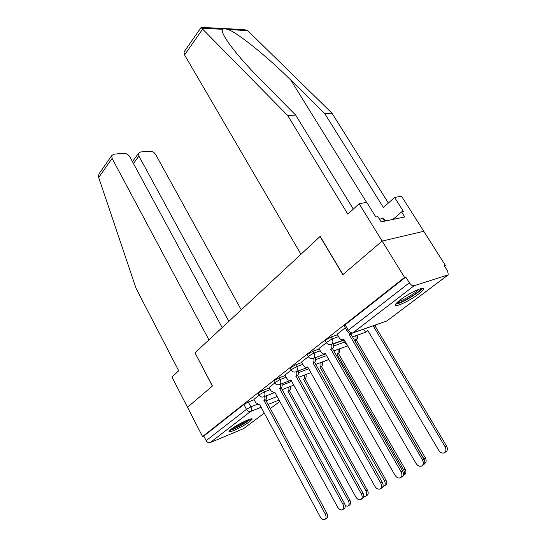 <?xml version="1.0" encoding="UTF-8"?>
<svg xmlns="http://www.w3.org/2000/svg" width="547" height="547" viewBox="0 0 547 547"><rect width="100%" height="100%" fill="white"/><g stroke="black" fill="none" stroke-linecap="round" stroke-linejoin="round"><path stroke-width="0.82" d="M269.336 387.898L263.387 390.168L258.895 392.678L258.307 393.519M285.213 375.509L279.168 377.765L274.58 380.336L273.944 381.245M301.828 362.558L295.681 364.794L290.99 367.42L290.3 368.404M319.222 348.993L312.98 351.208L308.18 353.895L307.435 354.962M337.465 334.771L331.113 336.966L326.203 339.708L325.397 340.87M418.571 294.026C421.47 291.825 423.132 290.183 423.563 289.11C425.368 285.479 408.924 293.089 399.994 300.091C397.231 302.224 395.659 303.797 395.276 304.809C393.69 308.344 409.669 300.905 418.571 294.026M249.76 421.525L252.085 419.241C253.357 416.739 237.364 424.322 231.237 429.163L229.056 431.351C227.962 433.771 243.62 426.311 249.76 421.525M444.472 266.04L445.367 265.357L444.246 265.685L447.665 271.08L448.273 274.82L414.154 285.725L352.87 332.856L386.852 320.959L447.637 275.271M222.178 327.55L129.871 156.873C128.381 154.555 126.398 153.379 123.923 153.338L113.981 154.158L111.773 155.546L112.094 158.404L98.699 177.522L136.046 288.331L178.705 370.77L171.956 377.02L187.505 407.276L212.448 385.984L194.999 352.842L320.07 236.482L342.791 274.683L382.148 241.07L423.768 231.278L445.367 265.357M264.276 413.115L243.62 428.629L210.157 442.598C208.571 443.043 207.238 442.393 206.157 440.65L203.792 436.048L243.894 404.486L248.29 402.024L254.15 399.748M195.026 352.883L212.359 386.059L187.505 407.276L202.554 436.547L404.561 277.425L382.148 241.07L423.768 231.278L401.539 196.223L394.599 197.453L383.379 207.477L324.733 113.585L290.854 80.163C267.668 56.977 237.726 32.888 228.338 29.6C225.46 28.731 223.518 28.629 222.52 29.299C221.309 31.001 223.702 36.061 229.685 44.471C237.528 55.028 248.078 67.001 261.336 80.402L295.667 115.089L353.314 209.118M203.792 436.048L202.554 436.547M347.393 331.475L348.289 330.231L409.361 282.785L405.819 277.049L404.561 277.425M409.361 282.785C410.906 284.994 412.5 285.972 414.154 285.725M345.239 327.776L337.137 334.203M326.47 342.743L318.922 348.466M308.371 356.644L301.547 362.066M291.209 370.08L284.96 375.051M274.826 382.914L269.103 387.467M333.178 344.029L343.427 340.384M259.169 395.173L253.931 399.344M405.819 277.049L345.123 324.815L344.248 326.08M337.102 334.149L339.202 337.759C340.172 339.29 341.355 339.94 342.73 339.721L343.776 339.167L416.055 463.453C417.546 465.709 419.296 466.618 421.306 466.181C423.501 465.018 423.891 462.912 422.469 459.87L349.396 334.839L350.497 333.431M351.906 333.301L351.017 334.279L423.987 458.995C425.409 462.03 425.019 464.129 422.824 465.292L422.277 465.613M349.396 334.839L351.017 334.279M375.905 324.904L375.016 325.855L373.498 326.381L374.394 325.431M363.352 329.301L363.358 329.301C364.316 330.778 365.478 331.4 366.852 331.174L367.892 330.627L438.769 450.379C440.232 452.554 441.962 453.415 443.945 452.964C446.126 451.808 446.523 449.764 445.135 446.824L373.498 326.381M375.016 325.855L446.55 446.01C447.938 448.937 447.542 450.981 445.367 452.13L444.909 452.396M318.887 348.405L320.911 351.953C321.868 353.471 323.01 354.121 324.337 353.909L325.301 353.396L394.996 475.206C396.438 477.428 398.12 478.331 400.042 477.914C402.113 476.799 402.469 474.762 401.095 471.801L330.832 349.136C332.043 347.981 332.248 346.388 331.448 344.35M333.068 343.769C333.868 345.807 333.663 347.4 332.453 348.548L402.626 470.919C403.994 473.88 403.645 475.911 401.566 477.025L400.924 477.394M330.661 349.273L332.275 348.685M301.52 362.011L303.476 365.492C304.405 366.996 305.513 367.646 306.799 367.434L307.688 366.955L374.955 486.386C376.357 488.58 377.97 489.476 379.803 489.08C381.765 488.013 382.086 486.037 380.767 483.145L312.966 362.893C314.101 361.813 314.299 360.282 313.561 358.312M315.175 357.717C315.92 359.687 315.715 361.211 314.58 362.292L382.305 482.263C383.625 485.148 383.303 487.117 381.341 488.184L380.616 488.608M312.795 363.023L314.409 362.422M324.733 113.585L332.008 113.208L247.654 30.584L244.304 29.6L201.234 27.364M332.008 113.208L388.363 203.019M201.057 27.528L287.681 115.506L347.858 214.171L359.133 203.73L382.148 241.07L342.914 274.573L320.193 236.372L300.953 254.266L184.558 54.939L184.018 51.958L184.469 51.315M359.133 203.73L366.791 202.376L375.871 217.022L377.909 216.619L381.17 221.87L404.78 216.961L401.58 211.887L392.903 219.429M401.58 211.887L403.474 211.511L394.599 197.453M287.681 115.506L295.667 115.089M98.699 177.522L98.446 176.421L99.055 173.782L99.93 172.531M241.248 309.821L155.738 154.637C154.268 152.387 152.36 151.239 150.008 151.198L140.593 151.97L138.582 153.215L138.904 156.093L133.468 163.512M228.858 321.342L138.904 156.093M194.917 352.918L208.947 339.865L112.094 158.404M420.828 288.584C420.93 290.867 406.045 300.556 399.358 302.607L396.575 303.031M398.141 301.582L399.495 301.219C404.828 299.571 416.37 292.44 418.783 289.281M395.597 304.194L398.011 303.633C405.026 301.459 420.383 291.783 422.346 288.262M385.744 220.92L382.592 218.034L379.632 219.402M384.541 221.173L382.592 218.034M249.726 419.221C246.67 422.14 241.453 425.272 234.089 428.609L230.554 429.71M232.728 428.089L234.13 427.549C239.128 425.368 243.483 422.906 247.21 420.164M229.719 430.455L233.22 429.272C240.919 425.819 246.772 422.373 250.786 418.927M357.129 335.229C357.916 337.191 357.697 338.743 356.487 339.872L354.969 340.419C356.179 339.29 356.398 337.738 355.612 335.762M343.284 340.145L345.089 343.243L347.201 345.061M424.609 460.403L354.798 340.549M356.316 340.002L425.347 457.853C426.639 460.526 426.366 462.468 424.534 463.685M339.249 348.938C339.974 350.839 339.762 352.323 338.627 353.389L337.109 353.95C338.244 352.89 338.456 351.4 337.731 349.492M403.139 475.548C404.725 474.317 404.91 472.458 403.707 469.969L336.938 354.073M338.456 353.512L405.142 469.141C406.435 471.924 406.106 473.846 404.151 474.905L403.522 475.275M284.932 375.003L286.826 378.415C287.736 379.912 288.809 380.555 290.047 380.35L290.867 379.905L355.865 497.045C357.218 499.199 358.777 500.088 360.528 499.712C362.387 498.693 362.675 496.772 361.403 493.955L295.906 376.021C296.98 375.01 297.171 373.539 296.481 371.625M298.094 371.023C298.785 372.931 298.594 374.394 297.52 375.413L362.941 493.073C364.22 495.883 363.926 497.797 362.066 498.816L361.273 499.281M295.749 376.151L297.363 375.536M269.076 387.413L270.909 390.77L274.033 392.698L274.799 392.281L337.656 507.213C338.969 509.332 340.466 510.214 342.142 509.859C343.906 508.874 344.172 507.007 342.935 504.259L279.613 388.568C280.625 387.611 280.809 386.203 280.167 384.35M281.78 383.727C282.423 385.58 282.238 386.989 281.226 387.946L344.48 503.377C345.711 506.119 345.444 507.978 343.68 508.963L342.825 509.462M279.462 388.685L281.069 388.062M253.904 399.296L255.681 402.592L258.71 404.507L259.422 404.117L320.262 516.915C321.54 519.007 322.976 519.882 324.59 519.541C326.258 518.597 326.504 516.785 325.308 514.098L264.03 400.568C264.994 399.659 265.165 398.305 264.563 396.507M266.17 395.878C266.772 397.676 266.594 399.023 265.637 399.932L326.853 513.216C328.043 515.889 327.803 517.701 326.128 518.645L325.219 519.178M263.886 400.678L265.493 400.048M322.156 362.032C322.826 363.878 322.627 365.307 321.547 366.305L320.029 366.88C321.11 365.881 321.308 364.452 320.631 362.599M382.934 486.474L383.515 486.351C385.368 485.333 385.669 483.459 384.418 480.745L319.872 367.003M321.39 366.428L385.867 479.91C387.112 482.625 386.811 484.492 384.958 485.51L384.254 485.921M305.794 374.558C306.423 376.35 306.231 377.724 305.212 378.668L303.694 379.256C304.713 378.305 304.911 376.938 304.276 375.139M363.707 496.519L365.177 496.485C366.941 495.5 367.215 493.688 366.005 491.028L303.544 379.372M305.062 378.784L367.454 490.194C368.664 492.847 368.384 494.659 366.627 495.644L365.861 496.088M290.129 386.551C290.724 388.288 290.532 389.608 289.568 390.503L288.057 391.098C289.021 390.202 289.206 388.883 288.611 387.139M345.239 505.743L347.646 506.173C349.321 505.23 349.567 503.459 348.398 500.861L287.907 391.208M289.425 390.613L349.854 500.033C351.024 502.618 350.771 504.389 349.095 505.332L348.275 505.804M259.244 395.262L259.846 394.421L264.338 391.912L270.286 389.628M263.387 390.168L264.338 391.912C265.261 393.929 265.179 395.508 264.078 396.63L263.476 396.924C261.61 397.402 260.174 396.801 259.175 395.125L258.232 393.382M274.915 383.016L275.558 382.114L280.146 379.543L286.19 377.273M279.168 377.765L280.146 379.543C281.103 381.608 281.008 383.221 279.859 384.391L279.209 384.712C277.315 385.184 275.859 384.568 274.833 382.873L273.862 381.095M291.305 370.21L292.002 369.232L296.693 366.606L302.833 364.35M295.681 364.794L296.693 366.606C297.677 368.712 297.575 370.367 296.371 371.591L295.66 371.933C293.739 372.398 292.255 371.769 291.216 370.052L290.211 368.24M308.474 356.801L309.226 355.741L314.026 353.054L320.268 350.818M312.98 351.208L314.026 353.054C315.045 355.201 314.922 356.911 313.657 358.182L312.891 358.552C310.935 359.003 309.431 358.36 308.378 356.623L307.332 354.784M325.287 340.678L326.368 342.552L332.2 338.846L338.545 336.631M331.113 336.966L332.2 338.846C333.253 341.034 333.116 342.791 331.79 344.118L330.949 344.528C328.966 344.966 327.441 344.309 326.368 342.552M248.29 402.024L250.882 406.865L257.329 404.315M265.958 400.903L277.103 396.493M279.059 400.076L267.927 404.541M261.117 407.262L250.656 411.46L210.157 442.598M243.62 428.629L264.269 413.101M279.811 401.443L270.177 408.684L279.804 401.43M282.129 385.081L291.701 381.409M298.498 372.644L308.727 368.801M315.626 359.652L326.58 355.625M333.554 346.053L344.453 342.148M352.528 336.863L365.054 332.412L366.579 331.222M333.602 350.996L347.53 345.895M345.123 324.815L348.289 330.231C349.69 332.303 351.215 333.178 352.87 332.856L351.953 333.287C349.943 333.725 348.384 333.055 347.283 331.27L344.125 325.868M243.894 404.486L246.478 409.327L250.882 406.865C251.784 408.848 251.709 410.38 250.656 411.46C249.035 411.877 247.647 411.166 246.478 409.327L206.157 440.65M447.692 275.257L386.852 320.959L352.432 333.123M349.581 334.702L351.201 334.135M422.469 459.87L423.987 458.995M375.201 325.711L373.683 326.244M446.55 446.01L445.135 446.824M330.832 349.136L332.453 348.548M401.095 471.801L402.626 470.919M312.966 362.893L314.58 362.292M380.767 483.145L382.305 482.263M247.654 30.584L228.338 29.6M222.52 29.299L202.021 28.259M202.691 29.053L184.558 54.939M366.593 202.411L290.854 80.163M356.487 339.872L354.969 340.419M425.347 457.853L423.918 458.68M338.627 353.389L337.109 353.95M405.142 469.141L403.707 469.969M295.906 376.021L297.52 375.413M361.403 493.955L362.941 493.073M279.613 388.568L281.226 387.946M342.935 504.259L344.48 503.377M264.03 400.568L265.637 399.932M325.308 514.098L326.853 513.216M321.547 366.305L320.029 366.88M385.867 479.91L384.418 480.745M305.212 378.668L303.694 379.256M367.454 490.194L366.005 491.028M289.568 390.503L288.057 391.098M349.854 500.033L348.398 500.861M365.608 332.2L366.9 331.167M344.166 339.831L331.393 344.371M325.602 353.916L313.308 358.401M328.822 359.543L315.578 364.487M307.913 367.358L296.057 371.782M310.874 372.616L298.395 377.382M291.031 380.199L279.585 384.568M293.766 385.129L281.978 389.724M274.902 392.479L263.839 396.787M386.558 321.151L386.989 320.911M343.188 339.564L343.865 339.325M367.981 330.778L367.304 331.017M324.774 353.752L325.383 353.526M307.209 367.283L307.756 367.078M201.18 27.35L184.018 51.958M138.582 153.215L132.442 161.625M111.773 155.546L99.055 173.782M290.436 380.206L290.929 380.015M274.403 392.555L274.854 392.377M259.059 404.37L259.469 404.206"/></g></svg>
